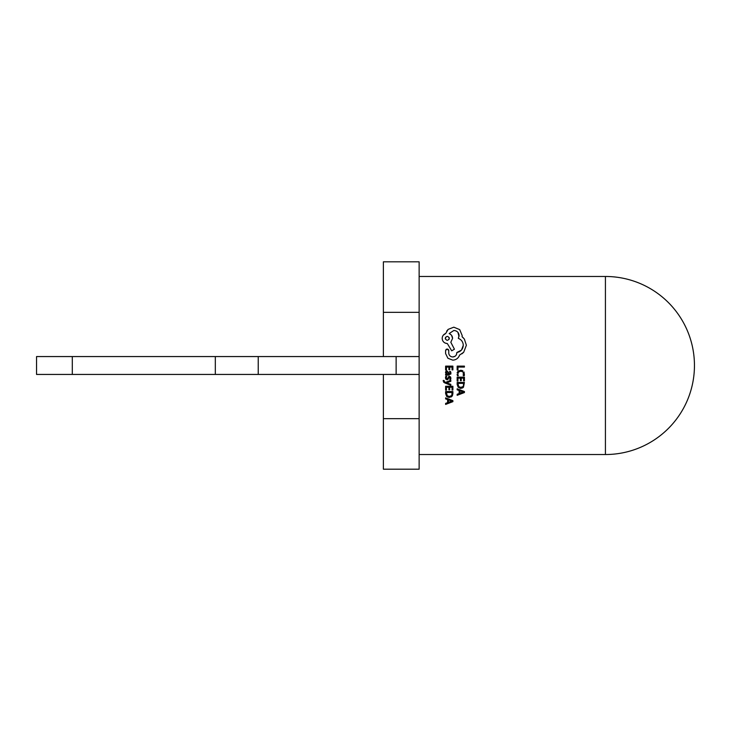 <?xml version="1.0" encoding="UTF-8"?>
<svg xmlns="http://www.w3.org/2000/svg" width="731" height="731" viewBox="0 0 731 731"><rect width="100%" height="100%" fill="white"/><g stroke="black" fill="none" stroke-linecap="round" stroke-linejoin="round"><path stroke-width="1.1" d="M419.137 312.347L419.137 261.808L383.382 261.808L383.382 312.347L419.137 312.347L419.137 374.436L258.235 374.436L258.235 356.564L36.55 356.564L36.55 374.436L72.305 374.436L72.305 356.564M443.169 381.079L443.251 380.485L444.832 382.925L443.635 382.194M444.055 380.485L444.686 381.938L445.627 382.34L444.686 381.938L444.055 380.485L443.251 380.485M446.486 382.816L450.817 381.317L450.817 380.303L445.627 382.34M457.085 374.473L457.167 374.939M458.026 371.193L460.658 370.261L458.026 371.193L457.113 372.874M462.851 370.818L461.553 370.343M464.432 375.149L464.021 371.988M463.618 374.765L463.481 372.847M463.308 372.518L463.271 375.707L464.249 375.707M461.288 371.284L462.897 372.015M458.639 371.96L457.871 373.833L458.639 371.96L460.713 371.247M458.026 374.966L457.871 373.833M458.173 387.275L457.158 384.442L458.173 387.275L460.886 388.371L462.787 387.85M460.886 388.371L459.973 388.28M446.422 374.153L445.499 372.563L446.422 374.153L445.618 374.171L445.618 375.085L448.962 375.085L450.936 373.212L450.78 372.134M450.936 373.212L450.744 374.199M445.709 371.64L447.006 370.909L445.901 371.357L445.499 372.563M448.706 372.636L448.916 374.171L448.706 372.636L447.006 370.909M449.83 373.943L450.195 373.121L448.916 374.171M446.742 376.319L446.239 377.817L446.742 376.319L445.8 376.319L445.535 377.214M446.239 377.817L446.943 378.896L449.41 376.328L450.515 376.913L450.698 379.581L450.515 376.913L450.936 378.347M448.587 376.584L449.41 376.328L448.587 376.584M450.195 378.256L449.821 379.581L449.994 377.543L449.008 377.461L449.994 377.543L450.195 378.256L449.994 377.543M445.91 379.243L445.499 377.726L445.91 379.243L447.893 379.526L447.034 379.828L445.636 378.685M452.379 395.754L452.891 393.625L451.246 396.97M446.641 396.376L445.618 393.552L446.641 396.376L448.414 397.381M459.607 355.056C458.419 358.181 456.162 359.89 452.836 360.173C456.162 359.89 458.419 358.181 459.607 355.056L463.692 352.26L461.965 353.795M447.92 358.263L445.59 353.557L447.92 358.263L452.836 360.173M446.33 349.272L447.198 349.007L445.59 350.505L446.111 349.445M448.487 349.665L448.797 350.606L447.198 349.007L448.322 349.473M456.4 354.709L456.811 352.936C456.583 355.376 455.239 356.719 452.781 356.966C450.46 356.774 449.108 355.531 448.752 353.247L448.935 354.206M452.781 356.966L455.102 356.235M461.489 350.048L463.28 345.288C462.97 349.281 460.813 351.693 456.811 352.525L461.398 350.149M458.995 336.58L457.953 332.395M456.043 330.905L453.914 330.449C457.122 330.823 458.849 332.55 459.086 335.611L458.31 338.352C461.444 339.641 463.098 341.953 463.28 345.288M451.566 335.355L452.571 338.407C452.471 336.123 451.338 334.506 449.163 333.546L451.064 334.78M452.571 338.407L450.817 342.282L452.571 338.407M442.419 339.952L442.182 338.407C442.438 341.487 444.165 343.214 447.354 343.579L445.161 343.086M443.269 335.209L445.7 333.491C443.443 334.405 442.273 336.05 442.182 338.407M446.723 331.088L448.176 329.361L453.814 327.186L459.708 329.617L453.814 327.186L448.176 329.361L445.7 333.491M466.378 345.233L463.692 352.26L466.378 345.233L464.359 339.029L462.083 336.753L463.299 337.795M383.382 418.653L419.137 418.653L419.137 469.192L383.382 469.192L383.382 374.436M383.382 356.564L383.382 312.347M419.137 418.653L419.137 374.436M396.129 374.436L396.129 356.564L258.235 356.564M258.235 374.436L215.325 374.436L215.325 356.564M215.325 374.436L72.305 374.436M396.129 356.564L419.137 356.564M445.59 350.505L445.59 353.557M448.752 353.247L448.752 350.917M449.163 333.546L453.914 330.449M447.354 343.579L451.694 350.816L454.435 349.217L450.817 342.282M462.083 336.753L462.193 335.566L459.708 329.617M449.154 337.567L449.318 338.352C447.975 335.767 446.632 335.767 445.28 338.352L445.636 337.219M445.435 339.129L445.28 338.352C446.623 340.938 447.966 340.938 449.318 338.352L448.971 339.486M457.158 394.274L457.158 395.316L464.423 392.547L464.423 391.542L457.158 388.773L457.158 389.806L459.141 390.509L459.141 393.534L457.158 394.274M462.988 391.889L459.963 390.802L459.963 393.241L462.988 391.889M463.5 392.035L462.988 392.145M445.618 370.041L446.449 370.041L446.449 367.072L448.898 367.072L448.898 369.667L449.729 369.667L449.729 367.072L452.05 367.072L452.05 369.877L452.891 369.877L452.891 366.13L445.618 366.13L445.618 370.041M450.451 371.421L449.565 371.421L450.195 373.121M448.222 374.171L447.737 372.079L446.477 372.097L446.668 373.788L448.222 374.171M446.668 373.788L446.248 372.792L447.08 371.832M447.737 372.079L448.057 372.956M447.893 379.526L449.008 377.461M449.821 379.581L450.698 379.581M450.515 376.913L449.41 376.328M463.463 387.275L464.423 382.45L457.158 382.45L457.158 384.442M463.372 385.804L463.591 383.382L457.981 383.382L458.739 386.598L460.859 387.384L462.906 386.58M460.859 387.384L458.739 386.598L458.008 384.908M457.158 381.07L457.981 381.07L457.981 378.101L460.429 378.101L460.429 380.705L461.261 380.705L461.261 378.101L463.591 378.101L463.591 380.906L464.423 380.906L464.423 377.159L457.158 377.159L457.158 381.07M457.46 375.707L458.355 375.707M457.158 369.968L457.981 369.968L457.981 367.072L464.423 367.072L464.423 366.13L457.158 366.13L457.158 369.968M444.832 382.925L450.817 385.283L450.817 384.342L446.906 382.925M445.618 390.18L446.449 390.18L446.449 387.211L448.898 387.211L448.898 389.806L449.729 389.806L449.729 387.211L452.05 387.211L452.05 390.016L452.891 390.016L452.891 386.27L445.618 386.27L445.618 390.18M452.891 393.625L452.891 391.551L445.618 391.551L445.618 393.552M449.346 397.472L451.932 396.376M451.831 394.914L452.05 392.492L446.449 392.492L447.208 395.709L449.318 396.485L451.374 395.69L449.318 396.485L447.966 396.239M447.747 396.129L447.208 395.709M446.467 394.018L446.449 393.543M445.618 403.384L445.618 404.417L452.891 401.648L452.891 400.643L445.618 397.874L445.618 398.916L447.61 399.61L447.61 402.644L445.618 403.384M451.959 401.118L448.432 399.912L448.432 402.352L451.456 401.255M605.423 276.473A89.027 89.027 0 0 1 694.45 365.5A89.027 89.027 0 0 1 605.423 454.527L605.423 276.473L419.137 276.473M605.423 454.527L419.137 454.527"/></g></svg>
